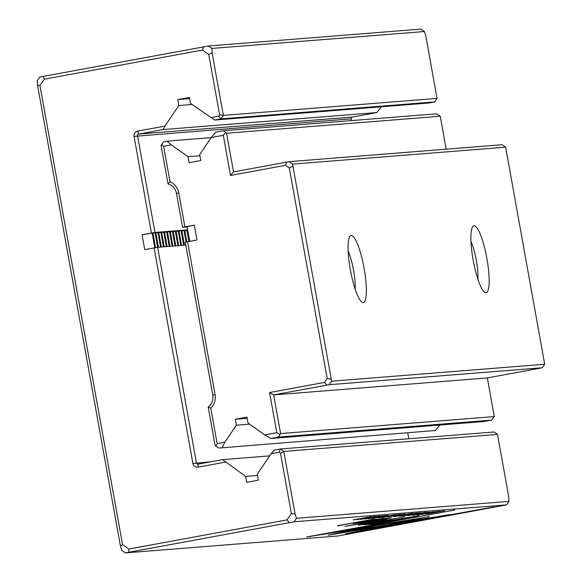 <?xml version="1.0" encoding="UTF-8"?>
<svg xmlns="http://www.w3.org/2000/svg" width="582" height="582" viewBox="0 0 582 582"><rect width="100%" height="100%" fill="white"/><g stroke="black" fill="none" stroke-linecap="round" stroke-linejoin="round"><path stroke-width="0.87" d="M420.844 512.713L401.056 516.132L420.844 512.713M428.81 512.16L412.602 515.245L428.941 512.138M380.679 515.987L364.514 519.071L380.883 515.958M383.138 515.71L382.76 515.71M387.976 515.405L371.774 518.489L388.114 515.383M375.034 516.321L356.831 519.682L375.317 516.329M379.049 516.038L360.862 519.333L379.049 516.038M345.606 533.861L493.791 506.922L369.599 529.438L391.337 524.826L376.743 527.248L345.606 533.861M433.757 511.767L420.582 514.153L417.592 514.852L424.125 513.804L433.968 511.731M436.216 511.491L435.845 511.491M364.347 524.644L371.592 524.295L418.865 515.579L396.633 519.53L373.52 522.796L363.866 524.826M378.184 517.951L395.825 514.699L378.147 517.74M353.354 519.93L370.989 516.678L353.339 519.835M294.092 521.785L125.29 552.9L337.749 536.007L506.544 504.892L294.092 521.785L296.464 518.278L508.923 501.386L508.777 497.13L497.494 434.427L283.812 451.421L295.096 514.124L296.464 518.278M386.441 515.448L368.253 518.744L386.441 515.448M391.395 515.892L381.508 517.689L400.598 514.321L391.111 515.798M425.966 513.993L444.699 510.814L425.879 514.015M385.248 523.764L370.792 526.157L328.11 535.222L449.741 514.583L352.234 530.777L385.248 523.764M342.609 532.144L342.725 532.799L342.594 532.152M425.835 512.284L407.626 515.637L426.111 512.291M383.254 518.991L388.783 517.973L383.225 518.831M337.458 525.881L373.986 519.144L337.436 525.742M399.434 516.263L417.068 513.011L399.398 516.052M357.493 522.832L376.685 518.933L353.776 523.48L361.778 522.323L358.781 523.022L384.135 518.344L356.992 522.585M353.085 523.48L353.74 523.262M386.47 519.42L355.784 524.491L391.439 517.798L344.951 526.368L378.686 520.854L358.432 525.299L404.919 516.729L366.929 523.611L386.543 519.42M306.598 536.96L357.988 528.74L367.497 526.717L334.315 532.224L454.76 510.028L306.598 536.96M389.547 516.54L405.116 513.964L389.547 516.54M429.276 516.758L388.31 523.269L378.802 525.284L411.459 519.864L390.42 524.338L405.014 521.916L429.225 516.496M439.526 511.229L421.339 514.524L439.526 511.229M403.341 514.939L393.454 516.736L412.543 513.375L403.057 514.844M125.29 552.9L121.849 550.463L120.474 546.309L37.452 84.87L37.306 80.614L39.685 77.108L43.184 76.395L208.48 45.993L420.939 29.1L424.38 31.537L211.928 48.43L212.066 52.686L223.35 115.389L437.031 98.394L425.755 35.691L424.38 31.537M155.576 247.663L152.935 232.996L152.164 233.055L154.812 247.787M158.435 247.255L155.831 232.764L155.052 232.829L196.425 462.916A1.513 1.477 -94.5 0 0 198.149 464.138L222.579 459.635L245.589 476.389L246.659 482.34L258.299 480.194L257.229 474.25L271.139 453.691L274.129 450.133L280.364 448.984L494.053 431.989L497.494 434.427M161.33 247.03L158.726 232.531L157.948 232.596L160.559 247.088M164.226 246.797L161.621 232.305L160.843 232.363L163.447 246.855M167.121 246.564L164.51 232.073L163.738 232.138L166.343 246.63M170.009 246.339L167.405 231.847L166.627 231.905L169.238 246.397M172.905 246.106L170.3 231.614L169.522 231.672L172.126 246.171M175.8 245.873L173.196 231.381L172.418 231.447L175.022 245.939M178.696 245.648L176.084 231.156L175.313 231.214L177.917 245.706M181.584 245.415L178.98 230.923L178.201 230.989L180.813 245.48M184.479 245.189L181.875 230.69L181.097 230.756L183.701 245.248M186.822 241.901L184.763 230.465L183.992 230.523L186.065 242.061M189.659 241.355L187.659 230.232L186.88 230.297L188.895 241.494M151.436 233.04L134.049 136.392A4.532 4.438 85.5 0 1 137.607 131.125L164.946 126.09L163.186 129.546L138.756 134.049A1.513 1.477 -94.5 0 0 137.57 135.802L154.958 232.451L142.052 234.764L144.729 249.634L157.635 247.321L185.796 245.08M187.666 229.854L154.958 232.451M351.572 120.576L351.252 118.815A1.513 1.477 85.5 0 1 352.445 117.062L376.867 112.559L163.186 129.546M381.348 106.797L376.867 112.559M225.409 462.115L198.069 467.157A4.532 4.438 85.5 0 1 192.904 463.498L154.114 247.903M210.677 117.659L218.621 116.196L219.603 114.741L223.35 115.389L220.978 118.895L434.659 101.908L428.417 103.058L214.736 120.045L190.496 103.385L189.426 97.434L177.786 99.58L178.856 105.531L164.946 126.09M219.603 114.741L208.763 54.497L202.463 50.045L44.312 79.196L39.969 85.612L122.547 544.585L128.848 549.044L287.006 519.893L291.349 513.477L280.509 453.233L279.084 452.229L271.139 453.691M218.621 116.196L220.978 118.895L214.736 120.045M189.645 98.642L177.786 99.58M192.053 104.484L178.856 105.531M408.826 438.77L407.793 433.037M269.648 455.888L222.579 459.635M257.448 475.45L245.589 476.389M142.066 234.844L152.164 233.055M152.971 233.193L155.052 232.829M155.867 232.96L157.948 232.596M158.762 232.735L160.843 232.363M161.65 232.502L163.738 232.138M164.546 232.276L166.627 231.905M167.441 232.043L169.522 231.672M170.337 231.811L172.418 231.447M173.225 231.585L175.313 231.214M176.12 231.352L178.201 230.989M179.016 231.127L181.097 230.756M181.911 230.894L183.992 230.523M184.8 230.661L186.88 230.297M434.659 101.908L437.031 98.394M279.084 452.229L280.364 448.984L283.812 451.421L280.509 453.233M208.48 45.993L211.928 48.43M506.544 504.892L508.923 501.386M128.797 552.187L128.848 549.044M122.547 544.585L120.474 546.309M295.096 514.124L291.349 513.477M287.006 519.893L289.356 522.592M203.751 46.8L202.463 50.045M208.763 54.497L212.066 52.686M44.312 79.196L43.184 76.395M37.452 84.87L39.969 85.612M389.125 516.292L383.829 517.274L389.103 516.205M441.163 511.316L427.668 513.819L441.141 511.207M425.558 518.598L425.638 519.028M352.11 530.129L352.234 530.777M371.491 523.72L371.592 524.295M386.95 520.868L375.819 522.563C369.657 523.698 368.202 524.084 371.454 523.727L391.184 520.534L386.885 520.504M369.89 523.48L371.454 523.727M391.082 519.981L391.184 520.534M349.142 533.105L349.229 533.57M369.483 528.791L369.599 529.438M310.126 536.313L310.191 536.677M357.915 528.311L357.988 528.74M334.25 531.861L334.315 532.224M393.847 515.899L388.165 516.947L393.832 515.798M411.379 519.435L411.459 519.864M404.897 521.261L405.014 521.916M401.071 515.346L395.775 516.321L401.049 515.252M189.732 241.341L187.084 226.616L194.301 225.227M182.61 227.358L176.506 193.45A12.091 11.836 -94.5 0 0 168.031 183.956L161.076 145.296L163.76 141.761L167.085 141.15L171.334 144.882L163.644 146.3L170.024 181.751A15.11 14.79 85.5 0 1 178.805 192.962L184.901 226.871L182.61 227.358L187.149 226.995M439.839 425.042L435.271 430.505L218.868 448.06L435.271 430.505M270.841 438.479L483.911 421.535L491.601 420.117L278.531 437.06L270.841 438.479L264.752 434.899L276.806 432.673L269.582 392.53L324.53 382.403L327.193 378.467L289.334 168.053L285.471 165.317L230.53 175.444L223.306 135.3L211.244 137.527L215.726 132.187L223.423 130.768L436.493 113.825L440.247 116.24L226.558 133.227L233.513 171.886L289.116 161.672L502.186 144.729L505.634 147.166L292.564 164.109L331.624 381.188L544.694 364.252L505.634 147.166M171.334 144.882L188.066 156.718L189.135 162.662L200.783 160.516L199.706 154.572L211.244 137.527M218.868 448.06L215.122 445.645L208.167 406.985A12.091 11.836 -94.5 0 0 212.786 395.083L185.287 242.221L196.963 240.01L194.286 225.139L184.901 226.871M187.579 241.734L215.085 394.596A15.11 14.79 85.5 0 1 210.771 408.222L217.151 443.673L224.841 442.255L222.2 447.442M264.752 434.899L248.019 423.056L246.95 417.112L235.31 419.258L236.379 425.202L224.841 442.255M211.164 137.643L167.085 141.15M199.924 155.772L188.066 156.718M446.168 149.181L440.247 116.24M364.136 268.513A33.996 6.897 -100.4 0 1 361.851 302.029A33.996 6.897 -100.4 0 1 350.444 270.31A33.996 6.897 -100.4 0 1 349.789 236.612A33.996 6.897 -100.4 0 1 364.136 268.513M486.938 258.75A33.996 6.897 -100.4 0 1 484.653 292.266A33.996 6.897 -100.4 0 1 473.253 260.547A33.996 6.897 -100.4 0 1 472.599 226.842A33.996 6.897 -100.4 0 1 486.938 258.75M487.33 377.929L542.315 367.759L329.245 384.702L273.642 394.916L280.604 433.575L494.285 416.588L487.33 377.929L273.642 394.916L269.582 392.53M247.161 418.312L235.31 419.258M249.569 424.154L236.379 425.202M355.144 289.065A24.931 5.056 79.6 0 0 353.558 270.266A24.931 5.056 79.6 0 0 348.145 251.111M477.946 279.302A24.931 5.056 79.6 0 0 476.367 260.503A24.931 5.056 79.6 0 0 470.954 241.348M223.423 130.768L226.558 133.227M491.601 420.117L494.285 416.588M280.604 433.575L278.531 437.06M289.116 161.672L292.564 164.109M542.315 367.759L544.694 364.252M331.624 381.188L329.245 384.702M286.751 162.072L285.471 165.317M289.334 168.053L292.637 166.234M324.53 382.403L326.88 385.102M330.94 379.115L327.193 378.467M223.306 135.3L225.547 132.631M161.52 144.431L163.644 146.3M217.151 443.673L215.827 446.263M279.855 434.463L276.806 432.673M233.513 171.886L230.53 175.444M210.771 408.222L208.167 406.985M168.031 183.956L170.024 181.751M351.252 118.815L134.049 136.392M137.607 131.125L138.756 134.049L352.445 117.062M192.904 463.498L211.084 461.752M198.149 464.138L198.069 467.157M365.736 524.317L365.816 524.753M215.085 394.596L212.786 395.083M176.506 193.45L178.805 192.962"/></g></svg>

